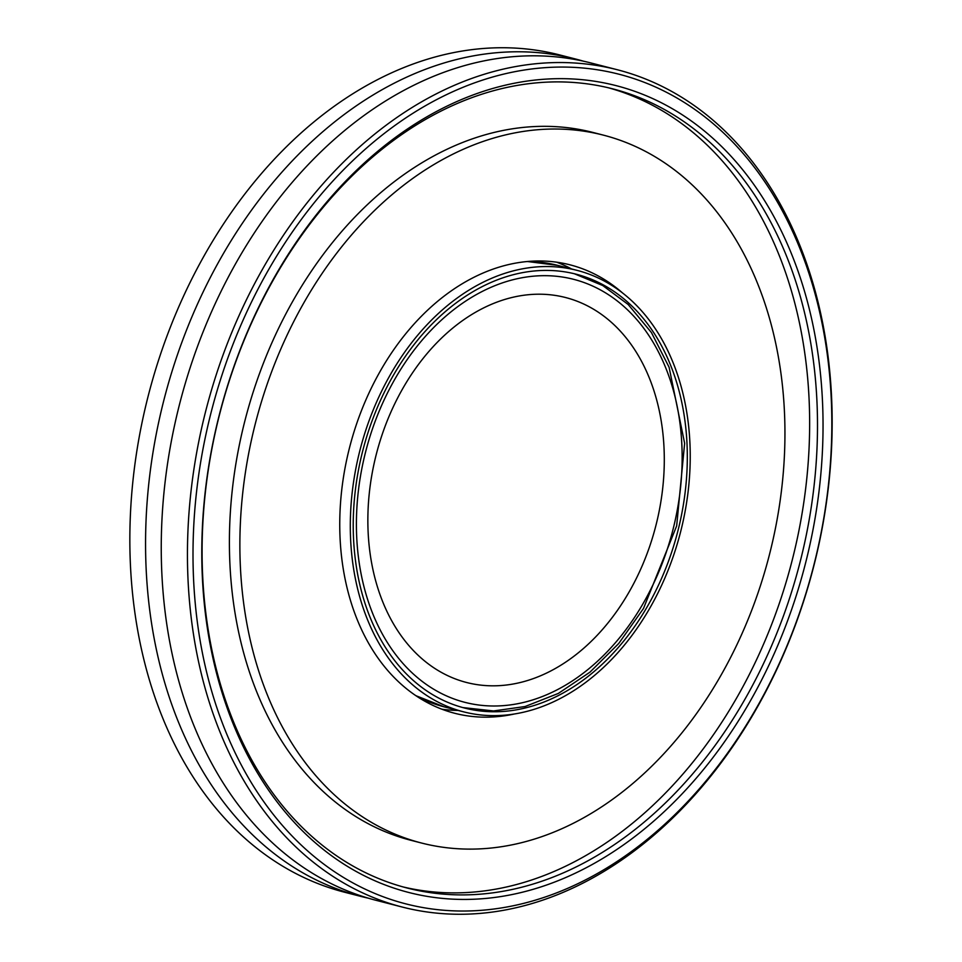 <?xml version="1.0" encoding="UTF-8"?>
<svg xmlns="http://www.w3.org/2000/svg" width="962" height="962" viewBox="0 0 962 962"><rect width="100%" height="100%" fill="white"/><g stroke="black" fill="none" stroke-linecap="round" stroke-linejoin="round"><path stroke-width="1.44" d="M481.685 286.892A223.978 162.578 104.4 0 0 353.463 513.612A223.978 162.578 104.4 0 0 464.526 708.02A223.978 162.578 104.4 0 0 558.85 695.285A223.978 162.578 104.4 0 0 687.072 468.566A223.978 162.578 104.4 0 0 575.997 274.158A223.978 162.578 104.4 0 0 481.685 286.892M559.523 698.869A227.91 165.44 104.4 0 0 689.994 468.169A227.91 165.44 104.4 0 0 576.984 270.346A227.91 165.44 104.4 0 0 481 283.309A227.91 165.44 104.4 0 0 350.541 514.009A227.91 165.44 104.4 0 0 463.552 711.832A227.91 165.44 104.4 0 0 559.523 698.869M371.861 564.261A198.749 144.264 104.4 0 0 550.312 671.199A198.749 144.264 104.4 0 0 660.293 415.764A198.749 144.264 104.4 0 0 481.842 308.826A198.749 144.264 104.4 0 0 371.861 564.261M360.365 896.283L344.649 892.243A432.239 313.756 -75.6 0 1 130.303 517.075A432.239 313.756 -75.6 0 1 377.741 79.545A432.239 313.756 -75.6 0 1 559.764 54.954L575.48 58.995A432.239 313.756 104.4 0 0 393.458 83.574A432.239 313.756 104.4 0 0 154.281 639.105A432.239 313.756 104.4 0 0 360.365 896.283A432.239 313.756 104.4 0 0 368.242 898.159M583.285 61.147A432.239 313.756 104.4 0 0 575.48 58.995M586.195 879.545A428.306 310.906 -75.6 0 1 206.373 432.395A428.306 310.906 -75.6 0 1 744.672 155.267A428.306 310.906 -75.6 0 1 586.195 879.545M584.259 882.455A432.239 313.756 104.4 0 0 831.697 444.925A432.239 313.756 104.4 0 0 617.351 69.757A432.239 313.756 104.4 0 0 435.341 94.336A432.239 313.756 104.4 0 0 187.903 531.866A432.239 313.756 104.4 0 0 402.236 907.046A432.239 313.756 104.4 0 0 584.259 882.455M584.162 868.806A416.522 302.345 104.4 0 0 738.287 164.454A416.522 302.345 104.4 0 0 214.791 433.958A416.522 302.345 104.4 0 0 584.162 868.806M617.351 69.757L591.161 63.023A432.239 313.756 104.4 0 0 409.151 87.602A432.239 313.756 104.4 0 0 169.961 643.133A432.239 313.756 104.4 0 0 376.046 900.312L402.236 907.046M438.72 112.253A412.59 299.495 -75.6 0 1 612.457 88.781A412.59 299.495 -75.6 0 1 817.063 446.897A412.59 299.495 -75.6 0 1 580.868 864.549A412.59 299.495 -75.6 0 1 407.13 888.01A412.59 299.495 -75.6 0 1 202.525 529.894A412.59 299.495 -75.6 0 1 438.72 112.253M403.21 886.964A412.59 299.495 104.4 0 0 573.015 862.529A412.59 299.495 104.4 0 0 809.09 447.619A412.59 299.495 104.4 0 0 608.525 87.807M603.342 135.125L592.881 132.431A365.44 265.271 104.4 0 0 438.985 153.223A365.44 265.271 104.4 0 0 229.786 523.136A365.44 265.271 104.4 0 0 411.002 840.319L421.476 843.013A365.44 265.271 104.4 0 0 575.36 822.233A365.44 265.271 104.4 0 0 784.559 452.32A365.44 265.271 104.4 0 0 603.342 135.125A365.44 265.271 104.4 0 0 449.458 155.904A365.44 265.271 104.4 0 0 240.26 525.829A365.44 265.271 104.4 0 0 421.476 843.013M622.57 292.977A231.517 168.049 104.4 0 0 570.021 264.839A231.517 168.049 104.4 0 0 472.534 278.006A231.517 168.049 104.4 0 0 339.995 512.349A231.517 168.049 104.4 0 0 454.798 713.299A231.517 168.049 104.4 0 0 514.405 713.984M441.907 709.21A231.517 168.049 104.4 0 0 458.14 710.437M571.572 268.963A231.517 168.049 104.4 0 0 556.745 262.205M415.885 695.694L444.179 706.854A227.91 165.44 -75.6 0 1 415.368 695.346M526.815 261.568A227.91 165.44 -75.6 0 1 557.611 265.368L527.429 261.508M556.902 689.934A218.386 158.526 -75.6 0 1 360.81 572.414A218.386 158.526 -75.6 0 1 481.661 291.739A218.386 158.526 -75.6 0 1 677.741 409.259A218.386 158.526 -75.6 0 1 556.902 689.934M444.179 706.854L463.552 711.832M557.611 265.368L576.984 270.346M462.866 707.575L493.566 710.942L525.036 706.541L558.369 693.41L589.971 672.161L618.794 643.422L643.482 608.489L676.671 525.901L684.631 443.302L669.095 367.243L651.454 332.599L628.162 304.485L602.765 285.546L574.326 273.737"/></g></svg>
